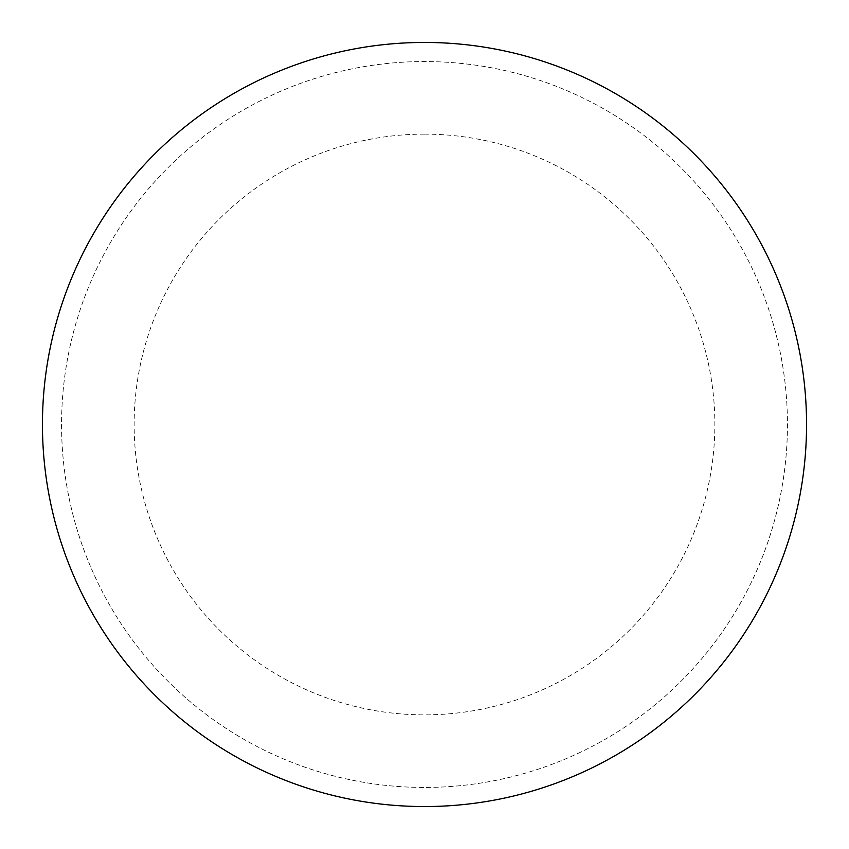 <?xml version="1.0" encoding="UTF-8"?>
<svg xmlns="http://www.w3.org/2000/svg" width="849" height="849" viewBox="0 0 849 849"><rect width="100%" height="100%" fill="white"/><g stroke="black" fill="none" stroke-linecap="round" stroke-linejoin="round"><path stroke-width="0.64" stroke-dasharray="4.25 3.18" d="M424.5 42.45A382.05 382.05 0 0 1 806.55 424.5A382.05 382.05 0 0 1 424.5 806.55A382.05 382.05 0 0 1 42.45 424.5A382.05 382.05 0 0 1 424.5 42.45A382.05 382.05 0 0 1 806.55 424.5A382.05 382.05 0 0 1 424.5 806.55A382.05 382.05 0 0 1 42.45 424.5A382.05 382.05 0 0 1 424.5 42.45A382.05 382.05 0 0 1 806.55 424.5A382.05 382.05 0 0 1 424.5 806.55M61.553 424.5A362.947 362.947 0 0 0 424.5 787.447A362.947 362.947 0 0 0 787.447 424.5A362.947 362.947 0 0 0 424.5 61.553A362.947 362.947 0 0 0 61.553 424.5A362.947 362.947 0 0 0 424.5 787.447A362.947 362.947 0 0 0 787.447 424.5A362.947 362.947 0 0 0 424.5 61.553A362.947 362.947 0 0 0 61.553 424.5A362.947 362.947 0 0 0 424.5 787.447A362.947 362.947 0 0 0 787.447 424.5M42.45 424.5A382.05 382.05 0 0 0 424.5 806.55A382.05 382.05 0 0 0 806.55 424.5A382.05 382.05 0 0 0 424.5 42.45A382.05 382.05 0 0 0 42.45 424.5A382.05 382.05 0 0 0 424.5 806.55A382.05 382.05 0 0 0 806.55 424.5A382.05 382.05 0 0 0 424.5 42.45A382.05 382.05 0 0 0 42.45 424.5M424.5 134.142A290.358 290.358 0 0 1 714.858 424.5A290.358 290.358 0 0 1 424.5 714.858A290.358 290.358 0 0 1 134.142 424.5A290.358 290.358 0 0 1 424.5 134.142"/><path stroke-width="1.27" d="M42.45 424.5A382.05 382.05 0 0 0 424.5 806.55A382.05 382.05 0 0 0 806.55 424.5A382.05 382.05 0 0 0 424.5 42.45A382.05 382.05 0 0 0 42.45 424.5"/></g></svg>
